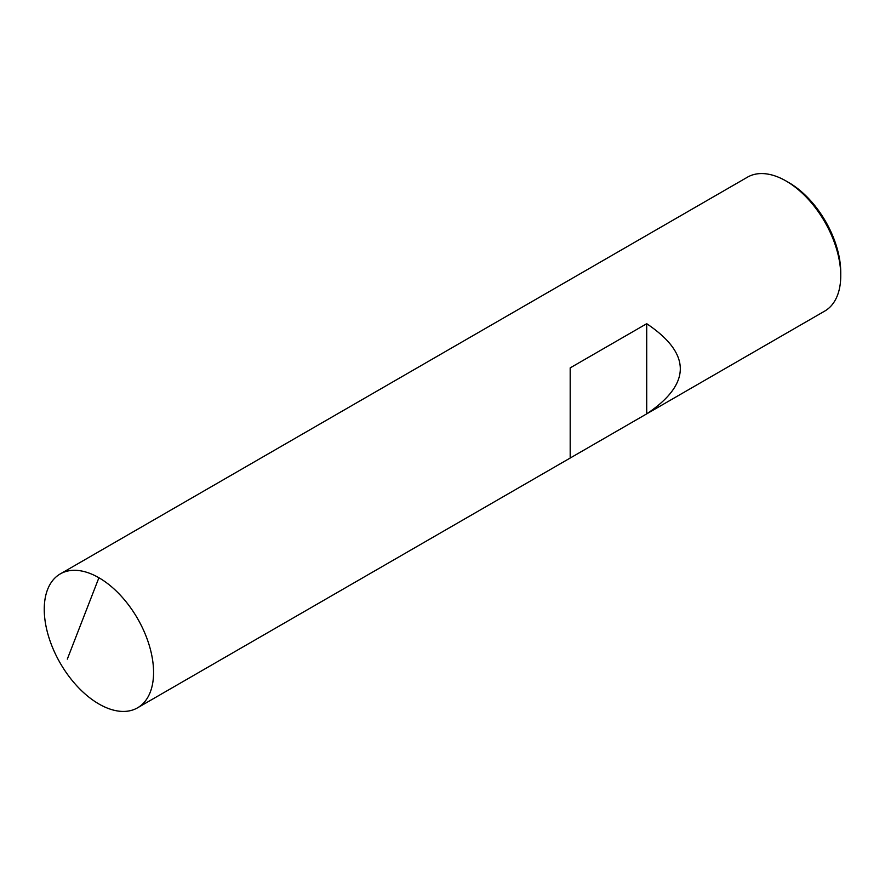 <?xml version="1.0" encoding="UTF-8"?>
<svg xmlns="http://www.w3.org/2000/svg" width="885" height="885" viewBox="0 0 885 885"><rect width="100%" height="100%" fill="white"/><g stroke="black" fill="none" stroke-linecap="round" stroke-linejoin="round"><path stroke-width="1.33" d="M60.257 573.922L747.438 177.188A77.305 44.626 60 0 1 786.09 181.016L788.823 182.587A73.433 42.403 -120 0 0 788.823 182.587A73.433 42.403 -120 0 1 840.75 272.536L840.75 275.689A77.305 44.626 -120 0 1 824.743 311.077L137.562 707.812A77.305 44.626 -120 0 1 98.91 703.984A77.305 44.626 60 0 1 48.409 635.872A77.305 44.626 60 0 1 60.257 573.922A77.305 44.626 60 0 1 98.91 577.75L67.315 659.115M137.562 707.812A77.305 44.626 -120 0 0 149.41 645.873A77.305 44.626 -120 0 0 98.91 577.75A77.305 44.626 60 0 0 44.25 609.311A77.305 44.626 60 0 0 98.91 703.984A77.305 44.626 -120 0 0 153.57 672.423A77.305 44.626 -120 0 0 98.91 577.75M840.75 275.689A77.305 44.626 -120 0 0 786.09 181.016L788.823 182.598M570.183 458.032L570.183 367.883L646.714 323.711C691.495 353.757 691.495 383.802 646.714 413.859L646.714 323.711"/></g></svg>
